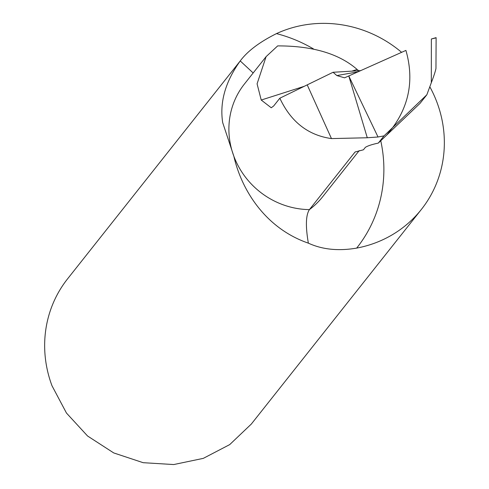 <?xml version="1.0" encoding="UTF-8"?>
<svg xmlns="http://www.w3.org/2000/svg" width="489" height="489" viewBox="0 0 489 489"><rect width="100%" height="100%" fill="white"/><g stroke="black" fill="none" stroke-linecap="round" stroke-linejoin="round"><path stroke-width="0.73" d="M367.282 137.757L378.021 136.987L348.804 76.021L367.282 137.757L331.469 138.589C308.082 135.282 290.869 121.822 279.83 98.21L273.651 106.003L271.242 107.769L261.224 100.037L257.08 83.827L266.102 56.645L277.685 45.893C312.612 45.856 339.091 53.711 357.117 69.456L358.718 70.74M355.454 151.798A79.041 74.866 -141.6 0 1 354.873 152.238L309.409 209.616A79.041 74.866 -141.6 0 1 233.852 156.235C241.493 189.885 265.276 228.277 308.363 243.155C322.294 249.561 338.4 251.212 356.677 248.1A117.097 110.917 38.4 0 0 421.377 209.426A117.097 110.917 38.4 0 0 437.007 102.458A117.097 110.917 38.4 0 0 429.807 86.767M378.021 136.987L384.018 135.881L378.309 143.088C372.019 144.438 367.71 145.856 365.381 147.342L363.437 149.793L355.136 152M279.83 98.21L333.082 72.268L360.87 70.612M251.157 424.214L229.72 444.599L203.29 458.37L173.729 464.55L143.161 462.692L113.741 452.936L87.562 435.999L66.473 413.064L51.993 385.754A117.097 110.917 38.4 0 1 67.623 278.791L240.233 60.942C225.356 81.7 219.512 102.274 222.703 122.66L233.852 156.235A79.041 74.866 -141.6 0 1 229.653 118.442A79.041 74.866 -141.6 0 1 244.402 84.035L266.102 56.645M308.357 243.155C305.454 226.273 305.802 215.099 309.409 209.616A79.041 74.866 -141.6 0 0 322.654 196.761L359.219 150.618M378.309 143.088L420.045 103.356L426.836 94.787L392.722 127.525L386.86 134.921L392.722 127.525C409.586 104.408 413.981 78.705 405.919 50.41L344.58 77.824L336.848 75.575L333.082 72.268M384.018 135.881L392.722 127.525C409.586 104.408 413.987 78.705 405.919 50.41M253.168 72.965L240.233 60.942C247.55 51.1 259.635 41.993 276.481 33.613A137.586 130.325 -141.6 0 1 313.455 48.912M401.616 52.335A117.097 110.917 38.4 0 0 276.481 33.613M435.999 37.879L431.371 38.992L436.121 37.635L435.962 68.466C435.399 71.333 433.853 76.076 431.316 82.702L426.836 94.787M261.224 100.037L304.237 86.321M351.805 71.15L357.117 69.456M331.469 138.589L307.214 84.872M358.309 71.761L336.848 75.575M380.748 140.753A137.586 130.325 -141.6 0 1 382.557 187.935A137.586 130.325 -141.6 0 1 356.677 248.1M431.371 38.992L431.316 82.702M251.181 424.232L421.377 209.426"/></g></svg>

